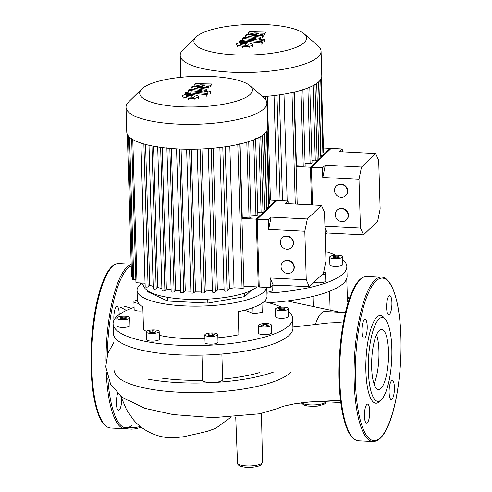 <?xml version="1.0" encoding="UTF-8"?>
<svg xmlns="http://www.w3.org/2000/svg" width="492" height="492" viewBox="0 0 492 492"><rect width="100%" height="100%" fill="white"/><g stroke="black" fill="none" stroke-linecap="round" stroke-linejoin="round"><path stroke-width="0.74" d="M325.692 251.615A89.821 24.354 178.3 0 1 335.599 255.25M342.715 259.561A89.821 24.354 178.3 0 1 346.823 266.541A89.821 24.354 178.3 0 1 343.238 273.657A89.821 24.354 178.3 0 1 266.935 293.146M346.823 266.541L347.106 276.141A89.821 24.354 178.3 0 1 343.521 283.257A89.821 24.354 178.3 0 1 327.34 292.131A89.821 24.354 178.3 0 1 268.472 302.672M278.767 285.188A64.87 17.589 178.3 0 1 272.076 285.907L272.205 290.298A6.488 1.759 178.3 0 1 271.947 290.815A6.488 1.759 178.3 0 1 266.904 292.193M323.705 272.014A6.488 1.759 178.3 0 1 324.738 272.365A6.488 1.759 178.3 0 1 325.532 273.177A6.488 1.759 178.3 0 1 321.713 274.899M325.532 273.177L325.759 280.858A6.488 1.759 178.3 0 1 321.325 282.666A6.488 1.759 178.3 0 1 314.056 282.236M337.967 255.243A6.488 1.759 178.3 0 1 342.635 256.793A6.488 1.759 178.3 0 1 334.332 258.724A6.488 1.759 178.3 0 1 329.665 257.181A6.488 1.759 178.3 0 1 337.967 255.243M342.635 256.793L342.863 264.475A6.488 1.759 178.3 0 1 334.56 266.406A6.488 1.759 178.3 0 1 329.892 264.862L329.665 257.181M338.613 256.277L339.425 257.156L336.958 257.863L333.687 257.691L332.875 256.818L335.341 256.111L338.613 256.277L338.644 257.377M335.341 256.111L335.39 257.783M312.949 296.399L313.25 306.448M120.651 307.297L126.413 310.44M315.501 324.093A45.061 12.478 -87 0 1 324.271 311.534L331.854 311.867M343.256 323.004L338.416 322.567L328.693 322.949M340.784 402.567L320.298 401.509A45.061 12.478 -87 0 1 319.24 401.287M273.995 371.884A89.821 24.354 178.3 0 1 213.743 382.512A89.821 24.354 178.3 0 1 147.772 379.104M290.458 372.61A89.821 24.354 178.3 0 1 191.923 392.634A89.821 24.354 178.3 0 1 114.476 370.827M288.54 311.467A89.821 24.354 178.3 0 1 292.648 318.447A89.821 24.354 178.3 0 1 289.062 325.563A89.821 24.354 178.3 0 1 190.527 345.581A89.821 24.354 178.3 0 1 113.08 323.773A89.821 24.354 178.3 0 1 116.665 316.663A89.821 24.354 178.3 0 1 134.082 307.346M264.081 301.608A89.821 24.354 178.3 0 1 281.424 307.156M292.648 318.447L292.931 328.047A89.821 24.354 178.3 0 1 289.345 335.163A89.821 24.354 178.3 0 1 273.165 344.037A89.821 24.354 178.3 0 1 212.913 354.664A89.821 24.354 178.3 0 1 146.942 351.257A89.821 24.354 178.3 0 1 113.898 335.815A89.821 24.354 178.3 0 1 113.369 333.379L113.08 323.773M266.689 287.383A64.87 17.589 178.3 0 1 264.149 291.676A64.87 17.589 178.3 0 1 206.13 305.907A64.87 17.589 178.3 0 1 142.539 297.18A64.87 17.589 178.3 0 1 137.053 290.391A64.87 17.589 178.3 0 1 142.047 283.337M252.906 307.629L253.091 313.736L262.218 312.395L261.947 303.25M146.475 331.35A64.87 17.589 178.3 0 1 143.51 329.831L142.821 306.78A64.87 17.589 178.3 0 1 137.336 299.991L137.053 290.391M138.639 303.324A6.488 1.759 178.3 0 1 134.716 302.586A6.488 1.759 178.3 0 1 133.916 301.774A6.488 1.759 178.3 0 1 137.342 300.114M142.944 310.846A6.488 1.759 178.3 0 1 134.943 310.267A6.488 1.759 178.3 0 1 134.144 309.456L133.916 301.774M121.487 319.708A6.488 1.759 178.3 0 1 116.813 318.158A6.488 1.759 178.3 0 1 125.116 316.227A6.488 1.759 178.3 0 1 129.783 317.777A6.488 1.759 178.3 0 1 121.487 319.708M129.783 317.777L130.011 325.458A6.488 1.759 178.3 0 1 121.715 327.389A6.488 1.759 178.3 0 1 117.047 325.839L116.813 318.158M155.792 333.146A6.488 1.759 178.3 0 1 146.192 331.885A6.488 1.759 178.3 0 1 149.556 330.237A6.488 1.759 178.3 0 1 159.162 331.497A6.488 1.759 178.3 0 1 155.792 333.146M159.162 331.497L159.39 339.179A6.488 1.759 178.3 0 1 156.019 340.833A6.488 1.759 178.3 0 1 146.419 339.566L146.192 331.885M217.544 335.04A6.488 1.759 178.3 0 1 210.428 336.485A6.488 1.759 178.3 0 1 204.832 334.911A6.488 1.759 178.3 0 1 205.09 334.4A6.488 1.759 178.3 0 1 212.206 332.949A6.488 1.759 178.3 0 1 217.802 334.529A6.488 1.759 178.3 0 1 217.544 335.04M217.802 334.529L218.03 342.211A6.488 1.759 178.3 0 1 217.772 342.721A6.488 1.759 178.3 0 1 210.656 344.166A6.488 1.759 178.3 0 1 205.059 342.592L204.832 334.911M270.557 324.271A6.488 1.759 178.3 0 1 271.356 325.083A6.488 1.759 178.3 0 1 266.51 326.934A6.488 1.759 178.3 0 1 259.186 326.276A6.488 1.759 178.3 0 1 258.386 325.47A6.488 1.759 178.3 0 1 263.238 323.619A6.488 1.759 178.3 0 1 270.557 324.271M271.356 325.083L271.584 332.764A6.488 1.759 178.3 0 1 266.738 334.615A6.488 1.759 178.3 0 1 259.413 333.957A6.488 1.759 178.3 0 1 258.62 333.152L258.386 325.47M283.786 307.156A6.488 1.759 178.3 0 1 288.46 308.699A6.488 1.759 178.3 0 1 280.157 310.63A6.488 1.759 178.3 0 1 275.489 309.087A6.488 1.759 178.3 0 1 283.786 307.156M288.46 308.699L288.687 316.381A6.488 1.759 178.3 0 1 280.385 318.312A6.488 1.759 178.3 0 1 275.717 316.768L275.489 309.087M250.908 290.649L244.684 296.608L244.579 293.084M244.684 296.608L207.864 303.103L207.747 299.142M207.864 303.103L167.544 301.018L167.434 297.279M167.544 301.018L147.354 291.584L147.323 290.563M284.438 308.183L285.249 309.062L282.783 309.769L279.505 309.603L278.7 308.724L281.16 308.017L284.438 308.183L284.468 309.284M281.16 308.017L281.209 309.689M268.281 325.2L266.516 326.042L263.103 326.116L261.461 325.347L263.232 324.511L266.646 324.437L268.281 325.2M266.646 324.437L266.689 325.956M263.232 324.511L263.281 326.11M213.676 335.323L210.361 335.636L208.005 335.027L208.959 334.117L212.273 333.804L214.629 334.406L213.676 335.323M212.273 333.804L212.323 335.452M208.959 334.117L208.989 335.286M152.6 332.617L149.685 332.217L149.759 331.288L152.748 330.765L155.669 331.165L155.589 332.094L152.6 332.617M152.748 330.765L152.803 332.586M149.759 331.288L149.789 332.235M120.835 318.675L120.023 317.795L122.49 317.088L125.767 317.26L126.573 318.133L124.113 318.841L120.835 318.675M125.767 317.26L125.798 318.361M122.49 317.088L122.539 318.761M137.858 302.063L136.985 301.657L137.582 301.375M266.762 287.383L267.021 296.141A64.87 17.589 178.3 0 1 238.202 311.707L238.884 334.751A64.87 17.589 178.3 0 1 217.901 337.813M204.943 338.644A64.87 17.589 178.3 0 1 159.273 335.335M253.091 313.736A54.889 14.883 -1.7 0 0 244.438 310.249M259.493 372.592A79.839 21.648 178.3 0 1 222.618 379.104M201.948 355.107L202.692 380.248A79.839 21.648 178.3 0 1 162.169 378.157M221.874 354.025L222.63 379.553A9.981 2.706 178.3 0 1 213.743 382.512A9.981 2.706 178.3 0 1 202.692 380.248M117.717 393.508A9.483 2.626 93 0 0 116.376 403.372A9.483 2.626 93 0 0 118.541 410.297A9.483 2.626 93 0 0 121.696 398.637M119.181 314.585A9.483 2.626 93 0 0 117.004 306.491A9.483 2.626 93 0 0 116.241 306.836A9.483 2.626 93 0 0 113.96 320.157M141.173 282.992A9.483 2.626 93 0 0 139.851 285.053M380.943 388.428A30.092 8.333 -87 0 1 378.532 389.523A30.092 8.333 -87 0 1 371.626 363.33A30.092 8.333 -87 0 1 379.221 330.526A30.092 8.333 -87 0 1 381.632 329.425A30.092 8.333 -87 0 1 388.539 355.618A30.092 8.333 -87 0 1 380.943 388.428M379.572 401.478A43.911 12.159 -87 0 1 379.498 401.552A43.911 12.159 -87 0 1 379.424 401.626A43.911 12.159 -87 0 1 365.882 371.146A43.911 12.159 -87 0 1 376.915 317.125A43.911 12.159 -87 0 1 383.834 317.561L385.494 319.56A41.918 11.605 -87 0 1 391.675 360.07A41.918 11.605 -87 0 1 381.355 399.732A41.918 11.605 -87 0 1 381.282 399.805A41.918 11.605 -87 0 1 368.354 370.71A41.918 11.605 -87 0 1 378.883 319.148A41.918 11.605 -87 0 1 385.494 319.56M364.431 416.177A9.483 2.626 -87 0 1 367.573 404.166A9.483 2.626 -87 0 1 369.738 411.097A9.483 2.626 -87 0 1 366.595 423.108A9.483 2.626 -87 0 1 364.431 416.177M364.295 319.64A9.483 2.626 -87 0 1 365.058 319.296A9.483 2.626 -87 0 1 367.229 327.549A9.483 2.626 -87 0 1 364.836 337.887A9.483 2.626 -87 0 1 364.08 338.232A9.483 2.626 -87 0 1 361.903 329.978A9.483 2.626 -87 0 1 364.295 319.64M391.903 302.574A9.483 2.626 -87 0 1 388.76 314.585A9.483 2.626 -87 0 1 386.595 307.654A9.483 2.626 -87 0 1 389.738 295.649A9.483 2.626 -87 0 1 391.903 302.574M392.038 399.11A9.483 2.626 -87 0 1 391.281 399.455A9.483 2.626 -87 0 1 389.104 391.202A9.483 2.626 -87 0 1 391.497 380.863A9.483 2.626 -87 0 1 392.259 380.519A9.483 2.626 -87 0 1 394.43 388.772A9.483 2.626 -87 0 1 392.038 399.11M376.564 334.652A30.092 8.333 -87 0 1 374.025 383.803M141.862 88.923L128.72 101.801A70.461 19.102 -1.7 0 0 126.026 107.268L126.764 132.12A70.461 19.102 -1.7 0 0 177.477 148.916A70.461 19.102 -1.7 0 0 267.623 127.938L266.885 103.086A70.461 19.102 -1.7 0 0 263.872 97.791L249.985 85.713A56.371 15.283 178.3 0 1 236.092 101.278A56.371 15.283 178.3 0 1 180.281 106.733A56.371 15.283 178.3 0 1 141.862 88.923A56.371 15.283 178.3 0 1 211.824 76.506A56.371 15.283 178.3 0 1 249.985 85.713M126.026 107.268A70.461 19.102 -1.7 0 0 176.739 124.064A70.461 19.102 -1.7 0 0 266.885 103.086M180.761 290.76A62.976 17.072 178.3 0 1 175.589 290.341L171.382 148.516M171.111 289.862A62.976 17.072 178.3 0 1 166.376 289.204L162.175 147.575M161.899 288.435A62.976 17.072 178.3 0 1 157.717 287.543L153.522 146.222M153.19 286.35A62.976 17.072 178.3 0 1 149.74 285.219L145.564 144.445M145.085 283.207A62.976 17.072 178.3 0 1 145.054 283.189L140.897 143.061M141.874 283.029L144.439 287.58A57.988 15.719 -1.7 0 0 185.527 299.21A57.988 15.719 -1.7 0 0 257.021 286.885M229.819 146.069L234.026 287.783A62.976 17.072 178.3 0 1 229.401 288.601L225.188 146.794M224.081 289.382A62.976 17.072 178.3 0 1 217.384 290.151L213.171 148.203M212.427 290.581A62.976 17.072 178.3 0 1 206.136 290.969L201.917 148.965M201.388 291.147A62.976 17.072 178.3 0 1 195.459 291.227L191.247 149.236M190.853 291.19A62.976 17.072 178.3 0 1 185.287 291.012L181.074 149.076M241.904 217.716A62.976 17.072 -1.7 0 0 242.261 217.618L249.063 217.968A1.494 0.406 -1.7 0 0 250.975 217.519L248.712 141.278M240.078 144.008L242.261 217.618M243.934 286.209L259.229 286.996L257.211 219.204L276.928 200.318L269.253 199.918M241.923 218.417L257.211 219.204M268.712 204.303A1.494 0.406 -1.7 0 0 269.376 203.946L267.187 130.232M266.584 207.255L266.867 207.267A1.494 0.406 -1.7 0 0 268.786 206.825L266.547 131.45M262.962 209.973L264.739 210.059A1.494 0.406 -1.7 0 0 266.652 209.617L264.407 133.892M257.796 212.612L261.117 212.778A1.494 0.406 -1.7 0 0 263.029 212.335L260.766 136.093M250.908 215.158L255.951 215.416A1.494 0.406 -1.7 0 0 257.863 214.973L255.6 138.732M128.43 136.056L132.686 279.345A1.494 0.406 -1.7 0 0 133.762 279.702L135.86 279.813M131.678 138.842L135.94 282.42A1.494 0.406 -1.7 0 0 137.016 282.777L145.054 283.189M149.74 285.219L148.123 286.768A1.494 0.406 178.3 0 1 146.481 287.107A1.494 0.406 178.3 0 1 145.189 286.744L140.915 142.711M157.717 287.543L156.204 288.995A1.494 0.406 178.3 0 1 154.562 289.327A1.494 0.406 178.3 0 1 153.27 288.964L148.996 144.931M166.376 289.204L164.9 290.624A1.494 0.406 178.3 0 1 163.258 290.957A1.494 0.406 178.3 0 1 161.966 290.594L157.692 146.561M127.336 134.384L131.548 276.381A1.494 0.406 -1.7 0 0 132.606 276.738M175.589 290.341L174.1 291.774A1.494 0.406 178.3 0 1 172.458 292.107A1.494 0.406 178.3 0 1 171.167 291.744L166.893 147.711M180.871 292.34A1.494 0.406 -1.7 0 0 180.816 292.457A1.494 0.406 -1.7 0 0 182.108 292.826A1.494 0.406 -1.7 0 0 183.75 292.488L185.287 291.012M190.958 292.642A1.494 0.406 -1.7 0 0 190.896 292.758A1.494 0.406 -1.7 0 0 192.188 293.121A1.494 0.406 -1.7 0 0 193.83 292.789L195.459 291.227M201.492 292.512A1.494 0.406 -1.7 0 0 201.431 292.629A1.494 0.406 -1.7 0 0 202.722 292.992A1.494 0.406 -1.7 0 0 204.364 292.66L206.136 290.969M212.526 291.904A1.494 0.406 -1.7 0 0 212.47 292.02A1.494 0.406 -1.7 0 0 213.762 292.383A1.494 0.406 -1.7 0 0 215.404 292.051L217.384 290.151M224.18 290.698A1.494 0.406 -1.7 0 0 224.124 290.815A1.494 0.406 -1.7 0 0 225.41 291.178A1.494 0.406 -1.7 0 0 227.058 290.846L229.401 288.601M239.709 143.719L243.983 287.752A1.494 0.406 178.3 0 1 242.07 288.201L234.026 287.783M196.037 37.011L182.895 49.895A70.461 19.102 -1.7 0 0 180.201 55.362A70.461 19.102 -1.7 0 0 230.914 72.158A70.461 19.102 -1.7 0 0 321.061 51.18A70.461 19.102 -1.7 0 0 318.047 45.885L304.167 33.807A56.371 15.283 178.3 0 1 290.268 49.366A56.371 15.283 178.3 0 1 234.456 54.821A56.371 15.283 178.3 0 1 196.037 37.011A56.371 15.283 178.3 0 1 266 24.6A56.371 15.283 178.3 0 1 304.167 33.807M296.079 165.81A62.976 17.072 -1.7 0 0 296.436 165.712L303.238 166.062A1.494 0.406 -1.7 0 0 305.151 165.613L302.887 89.372M294.253 92.102L296.436 165.712M284.001 94.163L287.168 200.841M282.506 200.601L279.37 94.888M270.428 199.98L267.347 96.297M312.506 204.973L311.393 167.298L331.104 148.406L323.428 148.012M296.104 166.511L311.393 167.298M322.887 152.397A1.494 0.406 -1.7 0 0 323.552 152.04L321.362 78.326M320.759 155.343L321.048 155.361A1.494 0.406 -1.7 0 0 322.961 154.912L320.722 79.544M317.137 158.061L318.914 158.153A1.494 0.406 -1.7 0 0 320.827 157.711L318.582 81.986M311.971 160.7L315.292 160.872A1.494 0.406 -1.7 0 0 317.205 160.429L314.948 84.187M305.083 163.252L310.126 163.51A1.494 0.406 -1.7 0 0 312.045 163.067L309.782 86.826M262.593 96.678A70.461 19.102 -1.7 0 0 321.799 76.032L321.061 51.18M194.807 96.819L193.577 97.275L189.623 97.115L186.179 96.438L186.056 95.835L187.267 95.393L191.259 95.553L194.672 96.223L194.697 96.912M186.179 96.438L186.056 95.835L186.068 96.37M192.433 94.421L197.809 95.596L198.59 96.506L198.227 97.201L194.893 98.394L188.448 98.246L183.042 97.065L182.268 96.155L182.63 95.454L185.958 94.267L192.433 94.421M194.937 100.017L194.893 98.394M191.511 91.801L207.987 93.646L206.812 94.778L190.57 92.951L188.325 93.628L185.109 93.265L185.779 92.625L191.511 91.801M208.036 95.27L207.987 93.646M206.861 96.395L206.812 94.778M188.344 94.126L188.325 93.628M185.14 94.403L185.109 93.265M207.144 92.33L205.41 91.524L208.571 90.965L210.305 91.776L207.144 92.33M210.41 91.573L210.355 93.394M202.722 86.635L194.137 84.618L195.164 83.634L211.824 83.991L210.613 85.153L200.428 84.821L208.891 86.801L207.975 87.681L197.581 87.545L206.394 89.193L204.844 90.682L199.125 91.518L188.196 90.3L189.371 89.175L200.047 90.362L201.837 90.116L202.2 89.765L191.136 87.49L192.169 86.506L202.722 86.635M194.186 86.235L194.137 84.618M211.874 85.608L211.824 83.991M210.656 86.77L210.613 85.153M208.94 88.419L208.891 86.801M208.024 89.298L207.975 87.681M206.443 90.811L206.394 89.193M188.239 91.77L188.196 90.3M191.185 89.107L191.136 87.49M248.983 44.913L247.759 45.362L243.798 45.209L240.354 44.532L240.231 43.929L241.449 43.487L245.434 43.64L248.854 44.317L248.872 45.006M240.354 44.532L240.231 43.929L240.25 44.465M246.609 42.515L251.99 43.69L252.765 44.6L252.402 45.295L249.069 46.488L242.624 46.334L237.218 45.159L236.443 44.249L236.806 43.548L240.139 42.361L246.609 42.515M249.118 48.111L249.069 46.488M245.686 39.895L262.162 41.74L260.988 42.866L244.745 41.045L242.501 41.722L239.284 41.359L239.955 40.719L245.686 39.895M262.211 43.364L262.162 41.74M261.037 44.489L260.988 42.866M242.519 42.22L242.501 41.722M239.315 42.49L239.284 41.359M261.32 40.424L259.591 39.618L262.746 39.059L264.481 39.87L261.32 40.424M264.585 39.667L264.53 41.488M256.898 34.729L248.312 32.712L249.339 31.722L266 32.085L264.788 33.247L254.604 32.915L263.066 34.889L262.15 35.775L251.763 35.639L260.569 37.281L259.026 38.776L253.3 39.612L242.371 38.394L243.546 37.269L254.223 38.456L256.012 38.21L256.375 37.859L245.317 35.584L246.344 34.6L256.898 34.729M248.362 34.329L248.312 32.712M266.049 33.702L266 32.085M264.837 34.864L264.788 33.247M263.115 36.513L263.066 34.889M262.199 37.392L262.15 35.775M260.619 38.905L260.569 37.281M242.415 39.864L242.371 38.394M245.367 37.201L245.317 35.584M334.505 190.49A6.734 6.212 46.2 0 1 336.307 185.958A6.734 6.212 46.2 0 1 343.293 184.974A6.734 6.212 46.2 0 1 347.432 191.154A6.734 6.212 46.2 0 1 345.63 195.687A6.734 6.212 46.2 0 1 338.637 196.671A6.734 6.212 46.2 0 1 334.505 190.49M336.307 185.958L336.589 185.693A6.734 6.212 46.2 0 1 343.576 184.709A6.734 6.212 46.2 0 1 347.709 190.89A6.734 6.212 46.2 0 1 345.907 195.416L345.63 195.687M335.224 214.783A6.734 6.212 46.2 0 1 337.026 210.25A6.734 6.212 46.2 0 1 344.019 209.272A6.734 6.212 46.2 0 1 348.151 215.447A6.734 6.212 46.2 0 1 346.35 219.979A6.734 6.212 46.2 0 1 339.363 220.963A6.734 6.212 46.2 0 1 335.224 214.783M337.026 210.25L337.309 209.986A6.734 6.212 46.2 0 1 344.295 209.002A6.734 6.212 46.2 0 1 348.434 215.182A6.734 6.212 46.2 0 1 346.626 219.715L346.35 219.979M324.935 226.099L360.427 227.931L363.508 234.856L377.641 221.32L380.144 209.038L378.705 160.453L375.624 153.529L339.425 151.659L342.217 148.984L342.303 151.807M363.508 234.856L327.303 232.987L324.984 227.765M327.303 232.987L325.2 235.004M322.783 177.471L325.292 165.195L361.497 167.065L358.988 179.34L322.783 177.471L322.5 167.87L325.292 165.195M342.217 148.984L330.15 148.356L320.815 157.299M319.978 158.104L310.434 167.249L322.5 167.87M361.497 167.065L375.624 153.529M358.988 179.34L360.427 227.931M311.553 204.924L310.434 167.249M280.329 242.396A6.734 6.212 46.2 0 1 282.131 237.864A6.734 6.212 46.2 0 1 289.118 236.886A6.734 6.212 46.2 0 1 293.257 243.06A6.734 6.212 46.2 0 1 291.455 247.593A6.734 6.212 46.2 0 1 284.462 248.577A6.734 6.212 46.2 0 1 280.329 242.396M282.131 237.864L282.408 237.599A6.734 6.212 46.2 0 1 289.401 236.615A6.734 6.212 46.2 0 1 293.533 242.796A6.734 6.212 46.2 0 1 291.731 247.328L291.455 247.593M281.049 266.689A6.734 6.212 46.2 0 1 282.851 262.156A6.734 6.212 46.2 0 1 289.837 261.178A6.734 6.212 46.2 0 1 293.976 267.359A6.734 6.212 46.2 0 1 292.174 271.885A6.734 6.212 46.2 0 1 285.182 272.869A6.734 6.212 46.2 0 1 281.049 266.689M282.851 262.156L283.134 261.892A6.734 6.212 46.2 0 1 290.12 260.908A6.734 6.212 46.2 0 1 294.259 267.088A6.734 6.212 46.2 0 1 292.451 271.621L292.174 271.885M309.333 286.762L273.128 284.893L270.053 277.968L306.252 279.837L309.333 286.762L323.459 273.226L325.968 260.945L324.529 212.359L321.448 205.435L285.249 203.565L288.041 200.89L288.121 203.713M273.128 284.893L270.336 287.568L270.053 277.968M268.607 229.383L271.117 217.101L307.322 218.971L304.812 231.252L268.607 229.383L268.325 219.776L271.117 217.101M288.041 200.89L275.975 200.262L266.639 209.205M265.803 210.01L256.258 219.155L268.325 219.776M307.322 218.971L321.448 205.435M304.812 231.252L306.252 279.837M270.336 287.568L258.269 286.947L256.258 219.155M301.639 402.819A12.491 3.389 -1.7 0 0 310.169 404.922A12.491 3.389 -1.7 0 0 325.655 402.192A12.491 3.389 -1.7 0 0 325.981 401.804M261.984 463.2A12.491 3.389 -1.7 0 0 262.482 462.216L261.449 464.522C259.659 466.145 255.92 467.105 250.219 467.4C245.342 467.664 237.126 466.576 237.507 462.96A12.491 3.389 -1.7 0 0 246.498 465.93A12.491 3.389 -1.7 0 0 261.984 463.2M127.969 427.665A12.491 3.389 -1.7 0 0 140.312 426.459M131.505 425.648A81.34 22.521 -87 0 1 107.834 378.133M129.199 427.708L124.913 428.747A82.336 22.798 -87 0 1 106.235 371.94M106.001 361.165A82.336 22.798 -87 0 1 126.807 267.304A82.336 22.798 -87 0 1 131.198 264.561M124.913 428.747L110.546 428.003A82.336 22.798 -87 0 1 91.752 367.85A82.336 22.798 -87 0 1 112.44 266.559A82.336 22.798 -87 0 1 119.033 263.552L131.186 264.179M107.287 355.052A81.34 22.521 -87 0 1 131.241 265.92M339.806 380.66A82.336 22.798 -87 0 1 360.495 279.364A82.336 22.798 -87 0 1 367.087 276.356C349.683 276.055 337.758 331.423 339.086 380.421C339.658 398.286 341.749 412.862 345.353 424.147C347.844 431.853 351.805 440.008 358.6 440.814A82.336 22.798 -87 0 1 339.806 380.66M381.454 277.101C387.001 277.273 392.739 283.681 397.216 303.25C399.319 313.103 400.568 324.517 400.968 337.487C402.29 386.484 390.371 441.853 372.967 441.552A82.336 22.798 -87 0 1 354.172 381.398A82.336 22.798 -87 0 1 374.861 280.108A82.336 22.798 -87 0 1 381.454 277.101L367.087 276.356M355.409 381.183A81.34 22.521 -87 0 1 375.845 281.117A81.34 22.521 -87 0 1 400.925 337.567A81.34 22.521 -87 0 1 380.488 437.634A81.34 22.521 -87 0 1 355.409 381.183M253.706 139.882L255.951 215.416M258.884 137.551L261.117 212.778M262.519 135.374L264.739 210.059M264.684 133.639L266.867 207.267M129.531 137.194L133.762 279.702M132.766 139.519L137.016 282.777M143.885 143.984L148.123 286.768M237.802 144.525L242.07 288.201M246.812 142.225L249.063 217.968M179.488 149.014L183.75 292.488M189.568 149.236L193.83 292.789M200.103 149.045L204.364 292.66M211.136 148.375L215.404 292.051M222.79 147.126L227.058 290.846M151.954 145.921L156.204 288.995M160.644 147.372L164.9 290.624M169.845 148.393L174.1 291.774M307.887 87.97L310.126 163.51M313.06 85.645L315.292 160.872M316.7 83.468L318.914 158.153M318.859 81.727L321.048 155.361M291.977 92.619L295.286 204.082M300.987 90.319L303.238 166.062M265.311 96.469L265.397 99.372M276.965 95.22L280.089 200.478M187.311 96.795L187.267 95.393M191.308 97.17L191.259 95.553M198.276 98.824L198.227 97.201M188.491 99.864L188.448 98.246M183.085 98.689L183.042 97.065M190.607 94.243L190.57 92.951M188.805 94.138L188.78 93.197M204.893 92.305L204.844 90.682M199.155 92.656L199.125 91.518M241.486 44.889L241.449 43.487M245.483 45.264L245.434 43.64M252.451 46.918L252.402 45.295M242.673 47.958L242.624 46.334M237.267 46.777L237.218 45.159M244.782 42.337L244.745 41.045M242.98 42.226L242.956 41.291M259.069 40.399L259.026 38.776M253.337 40.75L253.3 39.612M347.463 301.817L346.774 278.466M330.126 310.12L329.566 291.289M326.153 401.214L325.12 403.52L323.914 404.375L317.555 406.109L313.89 406.398L307.371 406.035L303.65 405.002L301.362 402.856M131.542 308.269L124.248 306.221M340.249 312.297L287.223 300.956M347.254 294.782L349.148 299.45M230.976 417.234L215.619 428.397L207.464 431.25L199.635 433.169L183.996 436.668L174.758 437.8C166.394 438.101 158.399 436.484 150.773 432.948C145.158 430.328 140.06 426.718 135.484 422.118L133.135 419.473L126.444 409.553L120.86 396.318M261.473 413.409L262.482 462.216M237.507 462.96L235.723 416.927M141.388 427.284L135.355 428.846L131.69 429.135L125.054 428.753M340.507 400.334L309.603 401.976L294.388 403.864L283.183 406.306L277.058 408.704L259.536 413.809L213.184 417.665L173.104 414.578L145.017 408.385L122.047 397.259L110.657 384.357L105.731 366.774L107.797 353.465L114.033 342.106M328.945 322.93L292.9 327.02M345.427 312.568L331.503 311.848M110.546 428.003C103.794 427.21 99.839 419.153 97.342 411.472C93.714 400.174 91.61 385.556 91.032 367.616C89.513 318.127 102.262 262.421 119.033 263.552M381.355 399.732L379.498 401.552M372.967 441.552L358.6 440.814M219.869 147.495L224.124 290.815M197.175 149.137L201.431 292.629M186.64 149.211L190.896 292.758M208.214 148.602L212.47 292.02M176.554 148.867L180.816 292.457M180.201 55.362L180.853 77.312M297.217 204.18L293.896 92.189M274.044 95.589L277.156 200.324"/></g></svg>
